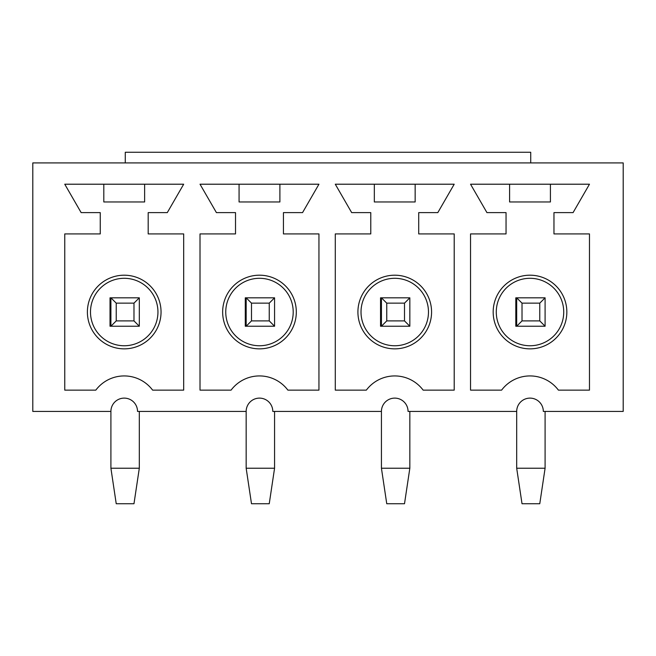 <?xml version="1.0" encoding="UTF-8"?>
<svg xmlns="http://www.w3.org/2000/svg" width="656" height="656" viewBox="0 0 656 656"><rect width="100%" height="100%" fill="white"/><g stroke="black" fill="none" stroke-linecap="round" stroke-linejoin="round"><path stroke-width="0.98" d="M623.2 162.918L623.2 411.427L543.324 411.427A13.317 13.317 0 0 0 530.007 398.118A13.317 13.317 0 0 0 516.69 411.427L408.057 411.427A13.317 13.317 0 0 0 394.748 398.118A13.317 13.317 0 0 0 381.431 411.427L272.798 411.427A13.317 13.317 0 0 0 259.481 398.118A13.317 13.317 0 0 0 246.164 411.427L137.53 411.427A13.317 13.317 0 0 0 124.222 398.118A13.317 13.317 0 0 0 110.905 411.427L32.8 411.427L32.8 162.918L623.2 162.918M152.618 390.131L183.68 390.131L183.68 233.921L148.182 233.921L148.182 212.618L167.288 212.618L183.68 184.213L64.755 184.213L81.147 212.618L100.253 212.618L100.253 233.921L64.755 233.921L64.755 390.131L95.817 390.131A35.506 35.506 0 0 1 152.618 390.131M287.886 390.131L318.947 390.131L318.947 233.921L283.441 233.921L283.441 212.618L302.547 212.618L318.947 184.213L200.014 184.213L216.414 212.618L235.52 212.618L235.52 233.921L200.014 233.921L200.014 390.131L231.076 390.131A35.506 35.506 0 0 1 287.886 390.131M423.145 390.131L454.206 390.131L454.206 233.921L418.708 233.921L418.708 212.618L437.814 212.618L454.206 184.213L335.282 184.213L351.673 212.618L370.779 212.618L370.779 233.921L335.282 233.921L335.282 390.131L366.343 390.131A35.506 35.506 0 0 1 423.145 390.131M558.412 390.131L589.473 390.131L589.473 233.921L553.967 233.921L553.967 212.618L573.073 212.618L589.473 184.213L470.541 184.213L486.941 212.618L506.047 212.618L506.047 233.921L470.541 233.921L470.541 390.131L501.602 390.131A35.506 35.506 0 0 1 558.412 390.131M110.019 326.229L110.905 326.229L110.905 297.824L110.019 297.824L110.019 326.229M515.805 326.229L516.69 326.229L516.69 297.824L515.805 297.824L515.805 326.229M563.734 312.026A33.727 33.727 0 0 1 513.14 341.235A33.727 33.727 0 0 1 513.14 282.818A33.727 33.727 0 0 1 563.734 312.026M404.506 303.146L409.836 297.824L380.546 297.824L380.546 326.229L381.431 326.229L381.431 297.824L386.753 303.146L386.753 320.899L404.506 320.899L404.506 303.146L386.753 303.146M566.841 312.026A36.834 36.834 0 0 0 511.59 280.128A36.834 36.834 0 0 0 511.59 343.924A36.834 36.834 0 0 0 566.841 312.026M509.597 184.213L509.597 201.966L550.417 201.966L550.417 184.213M428.475 312.026A33.727 33.727 0 0 1 377.881 341.235A33.727 33.727 0 0 1 377.881 282.818A33.727 33.727 0 0 1 428.475 312.026M269.247 303.146L274.569 297.824L245.278 297.824L245.278 326.229L246.164 326.229L246.164 297.824L251.494 303.146L251.494 320.899L269.247 320.899L269.247 303.146L251.494 303.146M431.574 312.026A36.834 36.834 0 0 0 376.331 280.128A36.834 36.834 0 0 0 376.331 343.924A36.834 36.834 0 0 0 431.574 312.026M374.33 184.213L374.33 201.966L415.158 201.966L415.158 184.213M293.207 312.026A33.727 33.727 0 0 1 242.613 341.235A33.727 33.727 0 0 1 242.613 282.818A33.727 33.727 0 0 1 293.207 312.026M296.315 312.026A36.834 36.834 0 0 0 241.064 280.128A36.834 36.834 0 0 0 241.064 343.924A36.834 36.834 0 0 0 296.315 312.026M239.071 184.213L239.071 201.966L279.891 201.966L279.891 184.213M157.948 312.026A33.727 33.727 0 0 1 107.354 341.235A33.727 33.727 0 0 1 107.354 282.818A33.727 33.727 0 0 1 157.948 312.026M125.28 162.918L125.28 152.266L530.72 152.266L530.72 162.918M161.048 312.026A36.834 36.834 0 0 0 105.805 280.128A36.834 36.834 0 0 0 105.805 343.924A36.834 36.834 0 0 0 161.048 312.026M103.804 184.213L103.804 201.966L144.632 201.966L144.632 184.213M133.98 303.146L139.31 297.824L110.905 297.824L116.227 303.146L116.227 320.899L133.98 320.899L133.98 303.146L116.227 303.146M139.31 297.824L139.31 326.229L110.905 326.229L116.227 320.899M139.31 468.236L133.98 503.734L116.227 503.734L110.905 468.236L139.31 468.236L139.31 411.427M139.31 326.229L133.98 320.899M110.905 468.236L110.905 411.427M274.569 297.824L274.569 326.229L246.164 326.229L251.494 320.899M274.569 468.236L269.247 503.734L251.494 503.734L246.164 468.236L274.569 468.236L274.569 411.427M274.569 326.229L269.247 320.899M246.164 468.236L246.164 411.427M409.836 297.824L409.836 326.229L381.431 326.229L386.753 320.899M409.836 468.236L404.506 503.734L386.753 503.734L381.431 468.236L409.836 468.236L409.836 411.427M409.836 326.229L404.506 320.899M381.431 468.236L381.431 411.427M539.773 303.146L545.095 297.824L516.69 297.824L522.02 303.146L522.02 320.899L539.773 320.899L539.773 303.146L522.02 303.146M545.095 297.824L545.095 326.229L516.69 326.229L522.02 320.899M545.095 468.236L539.773 503.734L522.02 503.734L516.69 468.236L545.095 468.236L545.095 411.427M545.095 326.229L539.773 320.899M516.69 468.236L516.69 411.427"/></g></svg>
